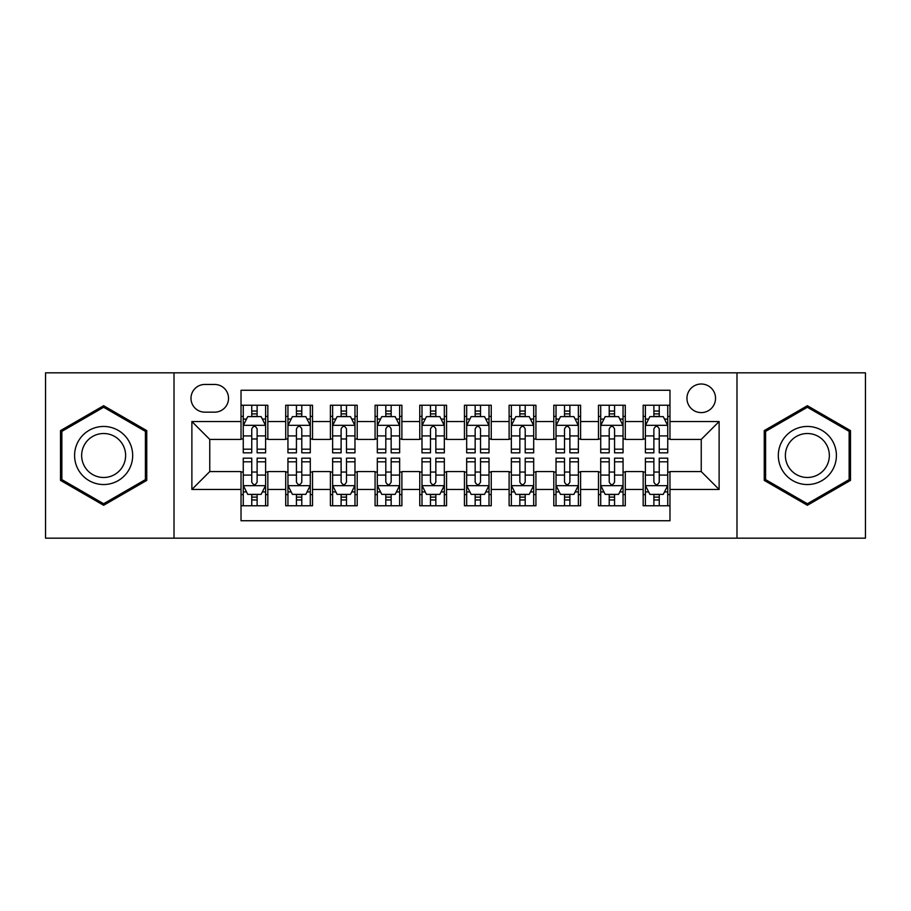 <?xml version="1.0" encoding="UTF-8"?>
<svg xmlns="http://www.w3.org/2000/svg" width="911" height="911" viewBox="0 0 911 911"><rect width="100%" height="100%" fill="white"/><g stroke="black" fill="none" stroke-linecap="round" stroke-linejoin="round"><path stroke-width="1.37" d="M701.242 384.009A14.303 14.303 0 0 0 686.951 398.312A14.303 14.303 0 0 0 701.242 412.603A14.303 14.303 0 0 0 715.545 398.312A14.303 14.303 0 0 0 701.242 384.009M736.988 538.162L865.45 538.162L865.45 372.838L736.988 372.838L736.988 538.162L174.012 538.162L174.012 372.838L45.55 372.838L45.55 538.162L174.012 538.162M669.972 405.236L643.166 405.236L643.166 421.542L625.288 421.542L625.288 439.409L643.166 439.409L643.166 421.542M625.288 421.542L625.288 405.236L598.481 405.236L598.481 421.542L580.603 421.542L580.603 439.409L598.481 439.409L598.481 421.542M580.603 421.542L580.603 405.236L553.797 405.236L553.797 421.542L535.93 421.542L535.93 439.409L553.797 439.409L553.797 421.542M535.93 421.542L535.93 405.236L509.112 405.236L509.112 421.542L491.245 421.542L491.245 439.409L509.112 439.409L509.112 421.542M491.245 421.542L491.245 405.236L464.439 405.236L464.439 421.542L446.561 421.542L446.561 439.409L464.439 439.409L464.439 421.542M446.561 421.542L446.561 405.236L419.755 405.236L419.755 421.542L401.888 421.542L401.888 439.409L419.755 439.409L419.755 421.542M401.888 421.542L401.888 405.236L375.07 405.236L375.07 421.542L357.203 421.542L357.203 439.409L375.07 439.409L375.07 421.542M357.203 421.542L357.203 405.236L330.397 405.236L330.397 421.542L312.519 421.542L312.519 439.409L330.397 439.409L330.397 421.542M312.519 421.542L312.519 405.236L285.712 405.236L285.712 439.409L267.834 439.409L267.834 405.236L241.028 405.236M241.028 505.764L267.834 505.764L267.834 471.591L285.712 471.591L285.712 505.764L312.519 505.764L312.519 471.591L330.397 471.591L330.397 489.458L312.519 489.458M330.397 489.458L330.397 505.764L357.203 505.764L357.203 471.591L375.07 471.591L375.07 489.458L357.203 489.458M375.07 489.458L375.07 505.764L401.888 505.764L401.888 471.591L419.755 471.591L419.755 489.458L401.888 489.458M419.755 489.458L419.755 505.764L446.561 505.764L446.561 471.591L464.439 471.591L464.439 489.458L446.561 489.458M464.439 489.458L464.439 505.764L491.245 505.764L491.245 471.591L509.112 471.591L509.112 489.458L491.245 489.458M509.112 489.458L509.112 505.764L535.93 505.764L535.93 471.591L553.797 471.591L553.797 489.458L535.93 489.458M553.797 489.458L553.797 505.764L580.603 505.764L580.603 471.591L598.481 471.591L598.481 489.458L580.603 489.458M598.481 489.458L598.481 505.764L625.288 505.764L625.288 471.591L643.166 471.591L643.166 489.458L625.288 489.458M204.838 412.159L214.666 412.159A13.847 13.847 0 0 0 228.524 398.312A13.847 13.847 0 0 0 214.666 384.453L204.838 384.453A13.847 13.847 0 0 0 190.991 398.312A13.847 13.847 0 0 0 204.838 412.159M736.988 372.838L174.012 372.838M669.972 421.542L669.972 390.261L241.028 390.261L241.028 439.409L209.758 439.409L209.758 471.591L241.028 471.591L241.028 520.739L669.972 520.739L669.972 471.591L701.242 471.591L701.242 439.409L669.972 439.409L669.972 421.542L719.121 421.542L719.121 489.458L669.972 489.458M241.028 489.458L191.879 489.458L191.879 421.542L241.028 421.542M643.166 489.458L643.166 505.764L669.972 505.764M241.028 416.407L243.26 416.407M251.755 416.407L257.118 416.407M265.602 416.407L267.834 416.407M241.028 438.965L243.26 438.965M251.755 438.965L257.118 438.965M265.602 438.965L267.834 438.965M241.028 472.035L243.26 472.035M251.755 472.035L257.118 472.035M265.602 472.035L267.834 472.035M241.028 494.593L243.26 494.593M251.755 494.593L257.118 494.593M265.602 494.593L267.834 494.593M285.712 438.965L287.944 438.965M296.439 438.965L301.792 438.965M310.287 438.965L312.519 438.965M285.712 416.407L287.944 416.407M296.439 416.407L301.792 416.407M310.287 416.407L312.519 416.407M285.712 472.035L287.944 472.035M296.439 472.035L301.792 472.035M310.287 472.035L312.519 472.035M285.712 494.593L287.944 494.593M296.439 494.593L301.792 494.593M310.287 494.593L312.519 494.593M330.397 472.035L332.629 472.035M341.113 472.035L346.476 472.035M354.971 472.035L357.203 472.035M330.397 494.593L332.629 494.593M341.113 494.593L346.476 494.593M354.971 494.593L357.203 494.593M330.397 416.407L332.629 416.407M341.113 416.407L346.476 416.407M354.971 416.407L357.203 416.407M330.397 438.965L332.629 438.965M341.113 438.965L346.476 438.965M354.971 438.965L357.203 438.965M375.07 472.035L377.313 472.035M385.797 472.035L391.161 472.035M399.644 472.035L401.888 472.035M375.07 494.593L377.313 494.593M385.797 494.593L391.161 494.593M399.644 494.593L401.888 494.593M375.07 416.407L377.313 416.407M385.797 416.407L391.161 416.407M399.644 416.407L401.888 416.407M375.07 438.965L377.313 438.965M385.797 438.965L391.161 438.965M399.644 438.965L401.888 438.965M419.755 472.035L421.987 472.035M430.482 472.035L435.845 472.035M444.329 472.035L446.561 472.035M419.755 494.593L421.987 494.593M430.482 494.593L435.845 494.593M444.329 494.593L446.561 494.593M419.755 416.407L421.987 416.407M430.482 416.407L435.845 416.407M444.329 416.407L446.561 416.407M419.755 438.965L421.987 438.965M430.482 438.965L435.845 438.965M444.329 438.965L446.561 438.965M464.439 472.035L466.671 472.035M475.155 472.035L480.518 472.035M489.013 472.035L491.245 472.035M464.439 494.593L466.671 494.593M475.155 494.593L480.518 494.593M489.013 494.593L491.245 494.593M464.439 416.407L466.671 416.407M475.155 416.407L480.518 416.407M489.013 416.407L491.245 416.407M464.439 438.965L466.671 438.965M475.155 438.965L480.518 438.965M489.013 438.965L491.245 438.965M509.112 472.035L511.356 472.035M519.839 472.035L525.203 472.035M533.687 472.035L535.93 472.035M509.112 494.593L511.356 494.593M519.839 494.593L525.203 494.593M533.687 494.593L535.93 494.593M509.112 416.407L511.356 416.407M519.839 416.407L525.203 416.407M533.687 416.407L535.93 416.407M509.112 438.965L511.356 438.965M519.839 438.965L525.203 438.965M533.687 438.965L535.93 438.965M553.797 472.035L556.029 472.035M564.524 472.035L569.887 472.035M578.371 472.035L580.603 472.035M553.797 494.593L556.029 494.593M564.524 494.593L569.887 494.593M578.371 494.593L580.603 494.593M553.797 416.407L556.029 416.407M564.524 416.407L569.887 416.407M578.371 416.407L580.603 416.407M553.797 438.965L556.029 438.965M564.524 438.965L569.887 438.965M578.371 438.965L580.603 438.965M598.481 472.035L600.713 472.035M609.208 472.035L614.561 472.035M623.056 472.035L625.288 472.035M598.481 494.593L600.713 494.593M609.208 494.593L614.561 494.593M623.056 494.593L625.288 494.593M598.481 416.407L600.713 416.407M609.208 416.407L614.561 416.407M623.056 416.407L625.288 416.407M598.481 438.965L600.713 438.965M609.208 438.965L614.561 438.965M623.056 438.965L625.288 438.965M643.166 472.035L645.398 472.035M653.882 472.035L659.245 472.035M667.74 472.035L669.972 472.035M643.166 494.593L645.398 494.593M653.882 494.593L659.245 494.593M667.74 494.593L669.972 494.593M643.166 416.407L645.398 416.407M653.882 416.407L659.245 416.407M667.74 416.407L669.972 416.407M643.166 438.965L645.398 438.965M653.882 438.965L659.245 438.965M667.74 438.965L669.972 438.965M209.758 439.409L191.879 421.542M209.758 471.591L191.879 489.458M719.121 421.542L701.242 439.409M719.121 489.458L701.242 471.591M103.638 505.286L146.751 480.393L146.751 430.607L103.638 405.714L60.513 430.607L60.513 480.393L103.638 505.286M850.487 430.607L807.362 405.714L764.249 430.607L764.249 480.393L807.362 505.286L850.487 480.393L850.487 430.607M257.118 411.043L251.755 411.043M265.602 449.18L257.118 449.18L257.118 452.824L265.602 452.824L265.602 425.562L261.138 416.623L247.735 416.623L243.26 425.562L243.26 452.824L251.755 452.824L251.755 449.18L243.26 449.18M243.26 425.562L243.26 405.236M265.602 425.562L265.602 405.236M251.755 416.623L251.755 405.236M257.118 405.236L257.118 416.623M257.118 449.18L257.118 428.91C255.331 425.471 253.543 425.471 251.755 428.91L251.755 449.18M251.755 499.957L257.118 499.957M243.26 461.82L251.755 461.82L251.755 458.176L243.26 458.176L243.26 485.438L247.735 494.377L261.138 494.377L265.602 485.438L265.602 458.176L257.118 458.176L257.118 461.82L265.602 461.82M265.602 485.438L265.602 505.764M243.26 485.438L243.26 505.764M257.118 494.377L257.118 505.764M251.755 505.764L251.755 494.377M251.755 461.82L251.755 482.09C253.543 485.529 255.331 485.529 257.118 482.09L257.118 461.82M103.638 426.462A29.038 29.038 0 0 0 74.588 455.5A29.038 29.038 0 0 0 103.638 484.538A29.038 29.038 0 0 0 132.676 455.5A29.038 29.038 0 0 0 103.638 426.462M103.638 433.511A21.989 21.989 0 0 0 81.648 455.5A21.989 21.989 0 0 0 103.638 477.489A21.989 21.989 0 0 0 125.627 455.5A21.989 21.989 0 0 0 103.638 433.511M145.407 479.619L103.638 503.737L61.857 479.619L61.857 431.381L103.638 407.263L145.407 431.381L145.407 479.619M782.207 440.981A29.038 29.038 0 0 0 792.843 480.655A29.038 29.038 0 0 0 832.517 470.019A29.038 29.038 0 0 0 821.881 430.345A29.038 29.038 0 0 0 782.207 440.981M788.322 444.511A21.989 21.989 0 0 0 796.373 474.54A21.989 21.989 0 0 0 826.402 466.489A21.989 21.989 0 0 0 818.363 436.46A21.989 21.989 0 0 0 788.322 444.511M849.143 431.381L849.143 479.619L807.362 503.737L765.593 479.619L765.593 431.381L807.362 407.263L849.143 431.381M301.792 411.043L296.439 411.043M310.287 449.18L301.792 449.18L301.792 452.824L310.287 452.824L310.287 425.562L305.823 416.623L292.408 416.623L287.944 425.562L287.944 452.824L296.439 452.824L296.439 449.18L287.944 449.18M287.944 425.562L287.944 405.236M310.287 425.562L310.287 405.236M296.439 416.623L296.439 405.236M301.792 405.236L301.792 416.623M301.792 449.18L301.792 428.91C300.015 425.471 298.227 425.471 296.439 428.91L296.439 449.18M346.476 411.043L341.113 411.043M354.971 449.18L346.476 449.18L346.476 452.824L354.971 452.824L354.971 425.562L350.496 416.623L337.093 416.623L332.629 425.562L332.629 452.824L341.113 452.824L341.113 449.18L332.629 449.18M332.629 425.562L332.629 405.236M354.971 425.562L354.971 405.236M341.113 416.623L341.113 405.236M346.476 405.236L346.476 416.623M346.476 449.18L346.476 428.91C344.688 425.471 342.9 425.471 341.113 428.91L341.113 449.18M391.161 411.043L385.797 411.043M399.644 449.18L391.161 449.18L391.161 452.824L399.644 452.824L399.644 425.562L395.18 416.623L381.777 416.623L377.313 425.562L377.313 452.824L385.797 452.824L385.797 449.18L377.313 449.18M377.313 425.562L377.313 405.236M399.644 425.562L399.644 405.236M385.797 416.623L385.797 405.236M391.161 405.236L391.161 416.623M391.161 449.18L391.161 428.91C389.373 425.471 387.585 425.471 385.797 428.91L385.797 449.18M435.845 411.043L430.482 411.043M444.329 449.18L435.845 449.18L435.845 452.824L444.329 452.824L444.329 425.562L439.865 416.623L426.462 416.623L421.987 425.562L421.987 452.824L430.482 452.824L430.482 449.18L421.987 449.18M421.987 425.562L421.987 405.236M444.329 425.562L444.329 405.236M430.482 416.623L430.482 405.236M435.845 405.236L435.845 416.623M435.845 449.18L435.845 428.91C434.057 425.471 432.269 425.471 430.482 428.91L430.482 449.18M296.439 499.957L301.792 499.957M287.944 461.82L296.439 461.82L296.439 458.176L287.944 458.176L287.944 485.438L292.408 494.377L305.823 494.377L310.287 485.438L310.287 458.176L301.792 458.176L301.792 461.82L310.287 461.82M310.287 485.438L310.287 505.764M287.944 485.438L287.944 505.764M301.792 494.377L301.792 505.764M296.439 505.764L296.439 494.377M296.439 461.82L296.439 482.09C298.216 485.529 300.004 485.529 301.792 482.09L301.792 461.82M341.113 499.957L346.476 499.957M332.629 461.82L341.113 461.82L341.113 458.176L332.629 458.176L332.629 485.438L337.093 494.377L350.496 494.377L354.971 485.438L354.971 458.176L346.476 458.176L346.476 461.82L354.971 461.82M354.971 485.438L354.971 505.764M332.629 485.438L332.629 505.764M346.476 494.377L346.476 505.764M341.113 505.764L341.113 494.377M341.113 461.82L341.113 482.09C342.9 485.529 344.688 485.529 346.476 482.09L346.476 461.82M385.797 499.957L391.161 499.957M377.313 461.82L385.797 461.82L385.797 458.176L377.313 458.176L377.313 485.438L381.777 494.377L395.18 494.377L399.644 485.438L399.644 458.176L391.161 458.176L391.161 461.82L399.644 461.82M399.644 485.438L399.644 505.764M377.313 485.438L377.313 505.764M391.161 494.377L391.161 505.764M385.797 505.764L385.797 494.377M385.797 461.82L385.797 482.09C387.585 485.529 389.373 485.529 391.161 482.09L391.161 461.82M430.482 499.957L435.845 499.957M421.987 461.82L430.482 461.82L430.482 458.176L421.987 458.176L421.987 485.438L426.462 494.377L439.865 494.377L444.329 485.438L444.329 458.176L435.845 458.176L435.845 461.82L444.329 461.82M444.329 485.438L444.329 505.764M421.987 485.438L421.987 505.764M435.845 494.377L435.845 505.764M430.482 505.764L430.482 494.377M430.482 461.82L430.482 482.09C432.258 485.529 434.046 485.529 435.845 482.09L435.845 461.82M480.518 411.043L475.155 411.043M489.013 449.18L480.518 449.18L480.518 452.824L489.013 452.824L489.013 425.562L484.538 416.623L471.135 416.623L466.671 425.562L466.671 452.824L475.155 452.824L475.155 449.18L466.671 449.18M466.671 425.562L466.671 405.236M489.013 425.562L489.013 405.236M475.155 416.623L475.155 405.236M480.518 405.236L480.518 416.623M480.518 449.18L480.518 428.91C478.742 425.471 476.954 425.471 475.155 428.91L475.155 449.18M475.155 499.957L480.518 499.957M466.671 461.82L475.155 461.82L475.155 458.176L466.671 458.176L466.671 485.438L471.135 494.377L484.538 494.377L489.013 485.438L489.013 458.176L480.518 458.176L480.518 461.82L489.013 461.82M489.013 485.438L489.013 505.764M466.671 485.438L466.671 505.764M480.518 494.377L480.518 505.764M475.155 505.764L475.155 494.377M475.155 461.82L475.155 482.09C476.943 485.529 478.73 485.529 480.518 482.09L480.518 461.82M525.203 411.043L519.839 411.043M533.687 449.18L525.203 449.18L525.203 452.824L533.687 452.824L533.687 425.562L529.223 416.623L515.82 416.623L511.356 425.562L511.356 452.824L519.839 452.824L519.839 449.18L511.356 449.18M511.356 425.562L511.356 405.236M533.687 425.562L533.687 405.236M519.839 416.623L519.839 405.236M525.203 405.236L525.203 416.623M525.203 449.18L525.203 428.91C523.415 425.471 521.627 425.471 519.839 428.91L519.839 449.18M519.839 499.957L525.203 499.957M511.356 461.82L519.839 461.82L519.839 458.176L511.356 458.176L511.356 485.438L515.82 494.377L529.223 494.377L533.687 485.438L533.687 458.176L525.203 458.176L525.203 461.82L533.687 461.82M533.687 485.438L533.687 505.764M511.356 485.438L511.356 505.764M525.203 494.377L525.203 505.764M519.839 505.764L519.839 494.377M519.839 461.82L519.839 482.09C521.627 485.529 523.415 485.529 525.203 482.09L525.203 461.82M569.887 411.043L564.524 411.043M578.371 449.18L569.887 449.18L569.887 452.824L578.371 452.824L578.371 425.562L573.907 416.623L560.504 416.623L556.029 425.562L556.029 452.824L564.524 452.824L564.524 449.18L556.029 449.18M556.029 425.562L556.029 405.236M578.371 425.562L578.371 405.236M564.524 416.623L564.524 405.236M569.887 405.236L569.887 416.623M569.887 449.18L569.887 428.91C568.1 425.471 566.312 425.471 564.524 428.91L564.524 449.18M564.524 499.957L569.887 499.957M556.029 461.82L564.524 461.82L564.524 458.176L556.029 458.176L556.029 485.438L560.504 494.377L573.907 494.377L578.371 485.438L578.371 458.176L569.887 458.176L569.887 461.82L578.371 461.82M578.371 485.438L578.371 505.764M556.029 485.438L556.029 505.764M569.887 494.377L569.887 505.764M564.524 505.764L564.524 494.377M564.524 461.82L564.524 482.09C566.312 485.529 568.1 485.529 569.887 482.09L569.887 461.82M614.561 411.043L609.208 411.043M623.056 449.18L614.561 449.18L614.561 452.824L623.056 452.824L623.056 425.562L618.592 416.623L605.177 416.623L600.713 425.562L600.713 452.824L609.208 452.824L609.208 449.18L600.713 449.18M600.713 425.562L600.713 405.236M623.056 425.562L623.056 405.236M609.208 416.623L609.208 405.236M614.561 405.236L614.561 416.623M614.561 449.18L614.561 428.91C612.784 425.471 610.996 425.471 609.208 428.91L609.208 449.18M609.208 499.957L614.561 499.957M600.713 461.82L609.208 461.82L609.208 458.176L600.713 458.176L600.713 485.438L605.177 494.377L618.592 494.377L623.056 485.438L623.056 458.176L614.561 458.176L614.561 461.82L623.056 461.82M623.056 485.438L623.056 505.764M600.713 485.438L600.713 505.764M614.561 494.377L614.561 505.764M609.208 505.764L609.208 494.377M609.208 461.82L609.208 482.09C610.985 485.529 612.773 485.529 614.561 482.09L614.561 461.82M659.245 411.043L653.882 411.043M667.74 449.18L659.245 449.18L659.245 452.824L667.74 452.824L667.74 425.562L663.265 416.623L649.862 416.623L645.398 425.562L645.398 452.824L653.882 452.824L653.882 449.18L645.398 449.18M645.398 425.562L645.398 405.236M667.74 425.562L667.74 405.236M653.882 416.623L653.882 405.236M659.245 405.236L659.245 416.623M659.245 449.18L659.245 428.91C657.457 425.471 655.669 425.471 653.882 428.91L653.882 449.18M653.882 499.957L659.245 499.957M645.398 461.82L653.882 461.82L653.882 458.176L645.398 458.176L645.398 485.438L649.862 494.377L663.265 494.377L667.74 485.438L667.74 458.176L659.245 458.176L659.245 461.82L667.74 461.82M667.74 485.438L667.74 505.764M645.398 485.438L645.398 505.764M659.245 494.377L659.245 505.764M653.882 505.764L653.882 494.377M653.882 461.82L653.882 482.09C655.669 485.529 657.457 485.529 659.245 482.09L659.245 461.82M285.712 489.458L267.834 489.458M285.712 421.542L267.834 421.542M265.488 425.335L243.374 425.335M243.26 419.083L246.505 419.083M262.368 419.083L265.602 419.083M251.755 435.925L243.26 435.925M265.602 435.925L257.118 435.925M257.118 413.89L251.755 413.89M243.374 485.665L265.488 485.665M265.602 491.917L262.368 491.917M246.505 491.917L243.26 491.917M257.118 475.075L265.602 475.075M243.26 475.075L251.755 475.075M251.755 497.11L257.118 497.11M310.173 425.335L288.058 425.335M287.944 419.083L291.19 419.083M307.053 419.083L310.287 419.083M296.439 435.925L287.944 435.925M310.287 435.925L301.792 435.925M301.792 413.89L296.439 413.89M354.857 425.335L332.743 425.335M332.629 419.083L335.863 419.083M351.726 419.083L354.971 419.083M341.113 435.925L332.629 435.925M354.971 435.925L346.476 435.925M346.476 413.89L341.113 413.89M399.542 425.335L377.416 425.335M377.313 419.083L380.547 419.083M396.41 419.083L399.644 419.083M385.797 435.925L377.313 435.925M399.644 435.925L391.161 435.925M391.161 413.89L385.797 413.89M444.215 425.335L422.1 425.335M421.987 419.083L425.232 419.083M441.095 419.083L444.329 419.083M430.482 435.925L421.987 435.925M444.329 435.925L435.845 435.925M435.845 413.89L430.482 413.89M288.058 485.665L310.173 485.665M310.287 491.917L307.053 491.917M291.19 491.917L287.944 491.917M301.792 475.075L310.287 475.075M287.944 475.075L296.439 475.075M296.439 497.11L301.792 497.11M332.743 485.665L354.857 485.665M354.971 491.917L351.726 491.917M335.863 491.917L332.629 491.917M346.476 475.075L354.971 475.075M332.629 475.075L341.113 475.075M341.113 497.11L346.476 497.11M377.416 485.665L399.542 485.665M399.644 491.917L396.41 491.917M380.547 491.917L377.313 491.917M391.161 475.075L399.644 475.075M377.313 475.075L385.797 475.075M385.797 497.11L391.161 497.11M422.1 485.665L444.215 485.665M444.329 491.917L441.095 491.917M425.232 491.917L421.987 491.917M435.845 475.075L444.329 475.075M421.987 475.075L430.482 475.075M430.482 497.11L435.845 497.11M488.9 425.335L466.785 425.335M466.671 419.083L469.905 419.083M485.768 419.083L489.013 419.083M475.155 435.925L466.671 435.925M489.013 435.925L480.518 435.925M480.518 413.89L475.155 413.89M466.785 485.665L488.9 485.665M489.013 491.917L485.768 491.917M469.905 491.917L466.671 491.917M480.518 475.075L489.013 475.075M466.671 475.075L475.155 475.075M475.155 497.11L480.518 497.11M533.584 425.335L511.458 425.335M511.356 419.083L514.59 419.083M530.453 419.083L533.687 419.083M519.839 435.925L511.356 435.925M533.687 435.925L525.203 435.925M525.203 413.89L519.839 413.89M511.458 485.665L533.584 485.665M533.687 491.917L530.453 491.917M514.59 491.917L511.356 491.917M525.203 475.075L533.687 475.075M511.356 475.075L519.839 475.075M519.839 497.11L525.203 497.11M578.257 425.335L556.143 425.335M556.029 419.083L559.274 419.083M575.137 419.083L578.371 419.083M564.524 435.925L556.029 435.925M578.371 435.925L569.887 435.925M569.887 413.89L564.524 413.89M556.143 485.665L578.257 485.665M578.371 491.917L575.137 491.917M559.274 491.917L556.029 491.917M569.887 475.075L578.371 475.075M556.029 475.075L564.524 475.075M564.524 497.11L569.887 497.11M622.942 425.335L600.827 425.335M600.713 419.083L603.947 419.083M619.81 419.083L623.056 419.083M609.208 435.925L600.713 435.925M623.056 435.925L614.561 435.925M614.561 413.89L609.208 413.89M600.827 485.665L622.942 485.665M623.056 491.917L619.81 491.917M603.947 491.917L600.713 491.917M614.561 475.075L623.056 475.075M600.713 475.075L609.208 475.075M609.208 497.11L614.561 497.11M667.626 425.335L645.512 425.335M645.398 419.083L648.632 419.083M664.495 419.083L667.74 419.083M653.882 435.925L645.398 435.925M667.74 435.925L659.245 435.925M659.245 413.89L653.882 413.89M645.512 485.665L667.626 485.665M667.74 491.917L664.495 491.917M648.632 491.917L645.398 491.917M659.245 475.075L667.74 475.075M645.398 475.075L653.882 475.075M653.882 497.11L659.245 497.11"/></g></svg>
